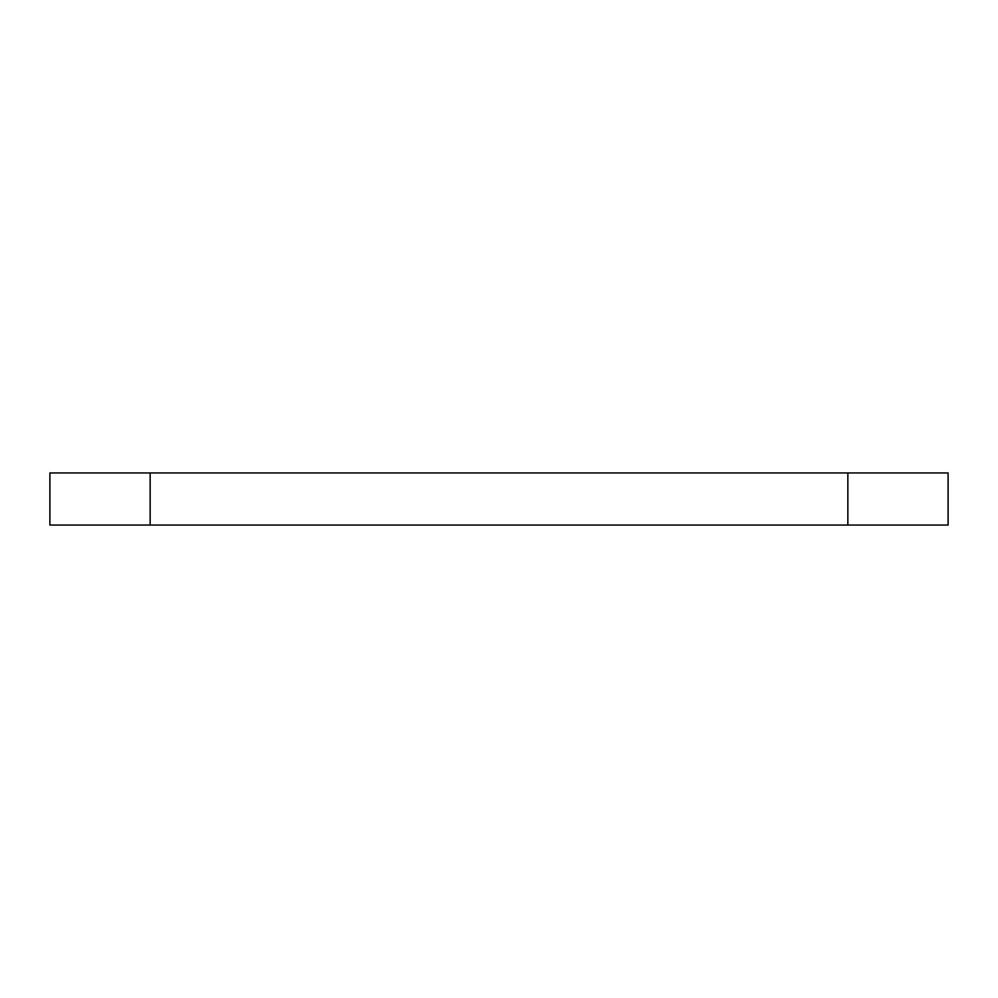 <?xml version="1.0" encoding="UTF-8"?>
<svg xmlns="http://www.w3.org/2000/svg" width="998" height="998" viewBox="0 0 998 998"><rect width="100%" height="100%" fill="white"/><g stroke="black" fill="none" stroke-linecap="round" stroke-linejoin="round"><path stroke-width="1.5" d="M847.851 525.06L847.851 472.94L948.1 472.94L948.1 525.06L49.9 525.06L49.9 472.94L150.149 472.94L150.149 525.06M847.851 472.94L150.149 472.94"/></g></svg>
